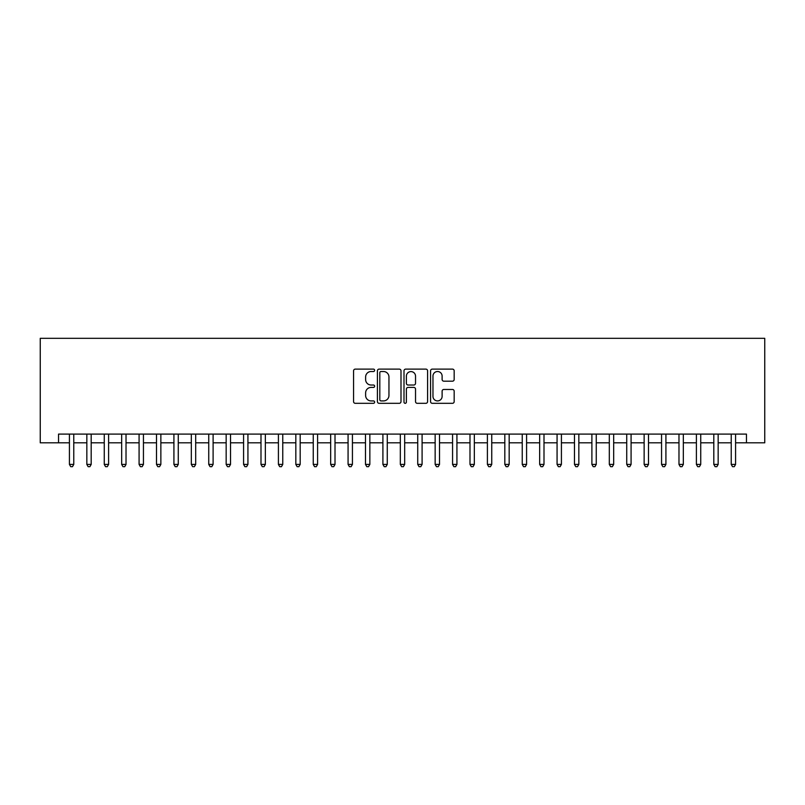 <?xml version="1.0" encoding="UTF-8"?>
<svg xmlns="http://www.w3.org/2000/svg" width="805" height="805" viewBox="0 0 805 805"><rect width="100%" height="100%" fill="white"/><g stroke="black" fill="none" stroke-linecap="round" stroke-linejoin="round"><path stroke-width="1.21" d="M374.637 370.32A1.197 1.197 0 0 0 373.44 369.123L355.277 369.123A1.711 1.711 0 0 0 353.566 370.833L353.566 401.604A1.711 1.711 0 0 0 355.277 403.315L373.44 403.315A1.197 1.197 0 0 0 374.637 402.118A1.197 1.197 0 0 0 373.44 400.92L371.085 400.92A5.474 5.474 0 0 1 365.621 395.446L365.621 392.88A5.474 5.474 0 0 1 371.085 387.416L373.44 387.416A1.197 1.197 0 0 0 374.637 386.219A1.197 1.197 0 0 0 373.44 385.021L371.085 385.021A5.474 5.474 0 0 1 365.621 379.547L365.621 376.982A5.474 5.474 0 0 1 371.085 371.518L373.44 371.518A1.197 1.197 0 0 0 374.637 370.32M452.46 381.178A1.711 1.711 0 0 0 454.171 379.467L454.171 370.833A1.711 1.711 0 0 0 452.46 369.123L432.285 369.123A1.711 1.711 0 0 0 430.574 370.833L430.574 401.604A1.711 1.711 0 0 0 432.285 403.315L452.46 403.315A1.711 1.711 0 0 0 454.171 401.604L454.171 391.17A1.711 1.711 0 0 0 452.46 389.469L443.827 389.469A1.711 1.711 0 0 0 442.116 391.17L442.116 396.342A4.568 4.568 0 0 1 437.548 400.92A4.568 4.568 0 0 1 432.969 396.342L432.969 376.086A4.568 4.568 0 0 1 437.548 371.518A4.568 4.568 0 0 1 442.116 376.086L442.116 379.467A1.711 1.711 0 0 0 443.827 381.178L452.46 381.178M58.534 442.82L58.534 434.106L746.466 434.106L746.466 442.82L764.75 442.82L764.75 338.321L40.25 338.321L40.25 442.82L69.421 442.82M401.001 370.833A1.711 1.711 0 0 0 399.29 369.123L379.125 369.123A1.711 1.711 0 0 0 377.414 370.833L377.414 401.604A1.711 1.711 0 0 0 379.125 403.315L399.29 403.315A1.711 1.711 0 0 0 401.001 401.604L401.001 370.833M405.71 369.123L425.875 369.123A1.711 1.711 0 0 1 427.586 370.833L427.586 401.604A1.711 1.711 0 0 1 425.875 403.315L417.242 403.315A1.711 1.711 0 0 1 415.531 401.604L415.531 389.127A1.711 1.711 0 0 0 413.82 387.416L408.095 387.416A1.711 1.711 0 0 0 406.384 389.127L406.384 402.118A1.197 1.197 0 0 1 405.197 403.315A1.197 1.197 0 0 1 403.999 402.118L403.999 370.833A1.711 1.711 0 0 1 405.71 369.123M73.778 442.82L86.839 442.82M91.186 442.82L104.258 442.82M108.605 442.82L121.666 442.82M126.023 442.82L139.084 442.82M143.441 442.82L156.502 442.82M160.859 442.82L173.92 442.82M178.267 442.82L191.328 442.82M195.685 442.82L208.747 442.82M213.104 442.82L226.165 442.82M230.522 442.82L243.583 442.82M247.93 442.82L260.991 442.82M265.348 442.82L278.409 442.82M282.766 442.82L295.827 442.82M300.185 442.82L313.246 442.82M317.593 442.82L330.664 442.82M335.011 442.82L348.072 442.82M352.429 442.82L365.49 442.82M369.847 442.82L382.908 442.82M387.265 442.82L400.327 442.82M404.674 442.82L417.735 442.82M422.092 442.82L435.153 442.82M439.51 442.82L452.571 442.82M456.928 442.82L469.989 442.82M474.336 442.82L487.397 442.82M491.754 442.82L504.816 442.82M509.173 442.82L522.234 442.82M526.591 442.82L539.652 442.82M543.999 442.82L557.07 442.82M561.417 442.82L574.478 442.82M578.835 442.82L591.896 442.82M596.253 442.82L609.315 442.82M613.672 442.82L626.733 442.82M631.08 442.82L644.141 442.82M648.498 442.82L661.559 442.82M665.916 442.82L678.977 442.82M683.334 442.82L696.395 442.82M700.742 442.82L713.804 442.82M718.161 442.82L731.222 442.82M735.579 442.82L746.466 442.82M381.007 371.518A1.197 1.197 0 0 0 379.809 372.715L379.809 399.723A1.197 1.197 0 0 0 381.007 400.92L383.482 400.92A5.474 5.474 0 0 0 388.956 395.446L388.956 376.982A5.474 5.474 0 0 0 383.482 371.518L381.007 371.518M415.531 376.177A4.568 4.568 0 0 0 410.963 371.598A4.568 4.568 0 0 0 406.384 376.177L406.384 383.311A1.711 1.711 0 0 0 408.095 385.021L413.82 385.021A1.711 1.711 0 0 0 415.531 383.311L415.531 376.177M73.778 434.106L73.778 464.415L69.421 464.415L69.421 434.106M73.778 464.415L72.47 466.679L70.729 466.679L69.421 464.415M91.196 464.415L86.839 464.415L86.839 434.106M91.186 434.106L91.186 464.415L89.888 466.679L88.148 466.679L86.839 464.415M108.605 434.106L108.605 464.415L104.258 464.415L104.258 434.106M108.605 464.415L107.296 466.679L105.556 466.679L104.258 464.415M126.023 434.106L126.023 464.415L121.666 464.415L121.666 434.106M126.023 464.415L124.715 466.679L122.974 466.679L121.666 464.415M143.441 434.106L143.441 464.415L139.084 464.415L139.084 434.106M143.441 464.415L142.133 466.679L140.392 466.679L139.084 464.415M160.859 434.106L160.859 464.415L156.502 464.415L156.502 434.106M160.859 464.415L159.551 466.679L157.81 466.679L156.502 464.415M178.267 434.106L178.267 464.415L173.92 464.415L173.92 434.106M178.267 464.415L176.969 466.679L175.218 466.679L173.92 464.415M195.685 434.106L195.685 464.415L191.328 464.415L191.328 434.106M195.685 464.415L194.377 466.679L192.637 466.679L191.328 464.415M213.104 434.106L213.104 464.415L208.747 464.415L208.747 434.106M213.104 464.415L211.796 466.679L210.055 466.679L208.747 464.415M230.522 434.106L230.522 464.415L226.165 464.415L226.165 434.106M230.522 464.415L229.214 466.679L227.473 466.679L226.165 464.415M247.93 434.106L247.93 464.415L243.583 464.415L243.583 434.106M247.93 464.415L246.632 466.679L244.891 466.679L243.583 464.415M260.991 464.415L260.991 434.106M265.348 464.415L264.04 466.679L262.299 466.679L261.001 464.415L265.348 464.415L265.348 434.106M282.766 434.106L282.766 464.415L278.409 464.415L278.409 434.106M282.766 464.415L281.458 466.679L279.717 466.679L278.409 464.415M300.185 434.106L300.185 464.415L295.827 464.415L295.827 434.106M300.185 464.415L298.876 466.679L297.136 466.679L295.827 464.415M317.603 464.415L313.246 464.415L313.246 434.106M317.593 434.106L317.593 464.415L316.295 466.679L314.554 466.679L313.246 464.415M335.011 434.106L335.011 464.415L330.664 464.415L330.664 434.106M335.011 464.415L333.703 466.679L331.962 466.679L330.664 464.415M352.429 434.106L352.429 464.415L348.072 464.415L348.072 434.106M352.429 464.415L351.121 466.679L349.38 466.679L348.072 464.415M369.847 434.106L369.847 464.415L365.49 464.415L365.49 434.106M369.847 464.415L368.539 466.679L366.798 466.679L365.49 464.415M387.265 434.106L387.265 464.415L382.908 464.415L382.908 434.106M387.265 464.415L385.957 466.679L384.216 466.679L382.908 464.415M404.674 434.106L404.674 464.415L400.327 464.415L400.327 434.106M404.674 464.415L403.375 466.679L401.625 466.679L400.327 464.415M422.092 434.106L422.092 464.415L417.735 464.415L417.735 434.106M422.092 464.415L420.784 466.679L419.043 466.679L417.735 464.415M439.51 434.106L439.51 464.415L435.153 464.415L435.153 434.106M439.51 464.415L438.202 466.679L436.461 466.679L435.153 464.415M456.928 434.106L456.928 464.415L452.571 464.415L452.571 434.106M456.928 464.415L455.62 466.679L453.879 466.679L452.571 464.415M474.336 434.106L474.336 464.415L469.989 464.415L469.989 434.106M474.336 464.415L473.038 466.679L471.297 466.679L469.989 464.415M487.397 464.415L487.397 434.106M491.754 464.415L490.446 466.679L488.705 466.679L487.407 464.415L491.754 464.415L491.754 434.106M509.173 434.106L509.173 464.415L504.816 464.415L504.816 434.106M509.173 464.415L507.864 466.679L506.124 466.679L504.816 464.415M526.591 434.106L526.591 464.415L522.234 464.415L522.234 434.106M526.591 464.415L525.283 466.679L523.542 466.679L522.234 464.415M544.009 464.415L539.652 464.415L539.652 434.106M543.999 434.106L543.999 464.415L542.701 466.679L540.96 466.679L539.652 464.415M561.417 434.106L561.417 464.415L557.07 464.415L557.07 434.106M561.417 464.415L560.109 466.679L558.368 466.679L557.07 464.415M578.835 434.106L578.835 464.415L574.478 464.415L574.478 434.106M578.835 464.415L577.527 466.679L575.786 466.679L574.478 464.415M596.253 434.106L596.253 464.415L591.896 464.415L591.896 434.106M596.253 464.415L594.945 466.679L593.205 466.679L591.896 464.415M613.672 434.106L613.672 464.415L609.315 464.415L609.315 434.106M613.672 464.415L612.364 466.679L610.623 466.679L609.315 464.415M631.08 434.106L631.08 464.415L626.733 464.415L626.733 434.106M631.08 464.415L629.782 466.679L628.031 466.679L626.733 464.415M648.498 434.106L648.498 464.415L644.141 464.415L644.141 434.106M648.498 464.415L647.19 466.679L645.449 466.679L644.141 464.415M665.916 434.106L665.916 464.415L661.559 464.415L661.559 434.106M665.916 464.415L664.608 466.679L662.867 466.679L661.559 464.415M683.334 434.106L683.334 464.415L678.977 464.415L678.977 434.106M683.334 464.415L682.026 466.679L680.285 466.679L678.977 464.415M700.742 434.106L700.742 464.415L696.395 464.415L696.395 434.106M700.742 464.415L699.444 466.679L697.704 466.679L696.395 464.415M713.804 464.415L713.804 434.106M718.161 464.415L716.853 466.679L715.112 466.679L713.814 464.415L718.161 464.415L718.161 434.106M735.579 434.106L735.579 464.415L731.222 464.415L731.222 434.106M735.579 464.415L734.271 466.679L732.53 466.679L731.222 464.415"/></g></svg>
